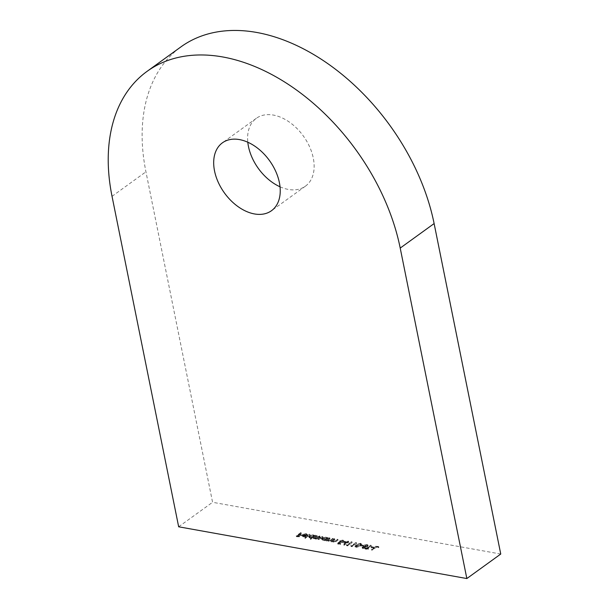 <?xml version="1.0" encoding="UTF-8"?>
<svg xmlns="http://www.w3.org/2000/svg" width="609" height="609" viewBox="0 0 609 609"><rect width="100%" height="100%" fill="white"/><g stroke="black" fill="none" stroke-linecap="round" stroke-linejoin="round"><path stroke-width="0.46" stroke-dasharray="3.04 2.28" d="M280.026 186.796A41.884 27.74 -125.9 0 0 288.361 189.437A41.884 27.74 -125.9 0 0 305.398 186.194A41.884 27.74 -125.9 0 0 309.608 146.799A41.884 27.74 -125.9 0 0 273.372 115.078A41.884 27.74 -125.9 0 0 256.336 118.313A41.884 27.74 -125.9 0 0 247.802 142.224M500.75 554.038L212.571 502.28L145.939 171.814A186.133 123.277 54.1 0 1 180.987 46.84M310.126 535.105L305.01 538.333L310.126 535.105L309.448 534.184L309.616 535.006M312.394 537.892L310.438 539.308L310.948 539.399L315.553 536.08L314.472 536.392L314.29 535.478L314.472 536.392L313.391 535.638L309.509 536.476L308.938 537.389L310.011 538.09L312.394 537.892L312.227 537.069L310.27 538.485L310.438 539.308M330.07 538.683L326.279 540.959L327.391 540.784L327.216 539.802L328.32 541.378L331.547 540.457L333.222 539.247L330.36 540.8L328.639 541.074L328.084 540.191L330.07 538.683L329.385 537.762L329.553 538.592M329.385 537.762L326.112 540.137L327.216 539.802L328.16 540.556L331.38 539.635L333.054 538.425L330.192 539.977L328.472 540.244L327.916 539.361L327.939 540.609L327.916 539.361L329.903 537.861M334.904 539.551L331.113 541.827L332.232 541.652L332.057 540.67L333.161 542.246L336.389 541.332L338.056 540.122L335.201 541.667L333.473 541.941L332.925 541.058L334.904 539.551L334.227 538.638L334.394 539.46M334.227 538.638L330.946 541.005L332.057 540.67L332.994 541.424L336.221 540.503L337.896 539.292L335.034 540.845L333.306 541.119L332.758 540.236L332.78 541.477L332.758 540.236L334.737 538.729M339.479 542.398L337.828 544.126L340.172 544.545L340.629 544.218L338.688 543.867L339.556 542.954L343.415 542.406L343.994 541.492L342.996 540.899L339.989 541.5L342.57 541.241L342.882 542.322L340.515 542.794L339.479 542.398L339.32 541.576L337.66 543.297L337.828 544.126M337.66 543.297L340.005 543.723L340.469 543.388L338.52 543.038L339.396 542.132L343.248 541.576L343.826 540.67L342.829 540.076L339.822 540.678L342.403 540.411L342.715 541.5L343.111 540.876L342.882 542.322L342.715 541.5L340.347 541.964L340.515 542.794M347.145 542.688L344.428 542.2L343.986 545.337L347.199 543.106L347.853 543.228L348.318 542.893L347.655 542.779L348.691 542.025L347.145 542.688L346.978 541.858L344.26 541.371L344.428 542.2M363.763 546.083L361.107 546.022L363.763 546.083L363.596 545.261L361.396 544.865L361.563 545.687M367.897 546.471L368.125 544.994L367.897 546.471L367.478 545.299L364.761 545.694L367.021 545.634L367.379 546.38L363.444 547.27L362.081 548.275L362.271 546.882L362.804 548.717L365.08 548.443L363.2 548.374L362.934 547.811L367.897 546.471M366.565 545.839L362.271 546.882L362.637 547.887L364.92 547.613L363.04 547.544L362.766 546.981L367.729 545.641L367.311 544.476L364.593 544.872L366.854 544.804L367.379 546.38L367.212 545.557L366.565 545.839L366.732 546.661M363.2 548.374L362.766 546.981L363.2 548.374M370.759 545.991L366.732 548.899L365.027 549.014L368.034 549.554L368.491 549.219L367.242 548.991L371.269 546.083L370.592 545.169L366.565 548.077L366.732 548.899M373.736 547.879L371.079 547.811L373.271 548.207L373.568 547.049L371.368 546.654L371.536 547.483M378.897 547.453L376.187 546.966L371.696 550.209L376.233 547.392L378.897 547.453L378.729 546.631L376.019 546.144L376.187 546.966M178.665 526.793L212.571 502.28M360.307 546.136L361.518 544.629L360.688 544.081L356.417 545.436L355.161 546.966L355.976 547.491L360.307 546.136L360.14 545.314L361.35 543.799L360.52 543.251L360.688 544.081M351.994 546.258L351.119 546.098L350.99 546.486L352.048 546.676L356.531 543.441L356.021 543.342L351.994 546.258L351.827 545.428L350.951 545.268L351.119 546.098M347.594 545.466L346.719 545.306L346.59 545.702L347.648 545.892L352.139 542.649L347.594 545.466L347.427 544.636L346.551 544.484L346.719 545.306M325.198 540.221L324.589 540.655L325.107 540.754L328.38 538.379L327.299 538.699L327.117 537.777L327.299 538.699L326.218 537.937L322.336 538.782L321.773 539.696L322.846 540.396L325.198 540.221L325.031 539.391L324.422 539.833L324.589 540.655M317.236 536.377L313.445 538.653L314.533 538.333L315.34 539.049L317.426 539.041L317.297 537.892L318.21 539.566L321.179 538.691L322.96 537.404L318.522 539.254L317.738 538.029L318.522 539.254C317.67 538.927 317.769 538.447 318.819 537.816L320.098 536.894L319.588 536.803L317.921 538.006L315.66 538.744L315.051 538.341L314.883 537.511L315.492 537.914L315.66 538.744L315.858 537.374L317.236 536.377L317.068 535.555L316.558 535.463L316.726 536.285M316.558 535.463L313.277 537.831L314.366 537.511L314.647 538.775L314.48 537.945L315.34 539.049M303.366 535.288L306.099 534.687L307.591 535.41L307.469 534.23L307.591 535.41L306.571 534.413L302.78 535.25L302.178 536.247L301.995 535.303L303.191 536.864L305.512 536.704L307.111 535.958L303.366 535.288L303.206 534.466L305.931 533.865L306.099 534.687M305.931 533.865L306.791 534.367L306.951 535.463L306.784 534.641L307.423 534.588L306.403 533.583L306.571 534.413M301.402 533.537L296.4 536.689L299.651 536.856L297.375 536.445L298.76 535.448L301.493 535.524L299.217 535.113L301.402 533.537L300.724 532.616L300.892 533.446M376.019 546.144L371.528 549.379L371.696 550.209M371.528 549.379L372.213 550.3M372.046 549.478L376.073 546.562L376.233 547.392M376.073 546.562L378.273 546.958L378.433 547.788M378.273 546.958L378.729 546.631M371.368 546.654L371.079 547.811M370.911 546.989L373.111 547.384L373.271 548.207M373.111 547.384L373.568 547.049M366.565 548.077L365.316 547.849L365.484 548.679M365.316 547.849L365.027 549.014M364.86 548.184L367.866 548.724L368.034 549.554M367.866 548.724L368.323 548.389L368.491 549.219M368.323 548.389L367.082 548.169L367.242 548.991M367.082 548.169L371.102 545.261L371.269 546.083M371.102 545.261L370.592 545.169M367.311 544.476L367.478 545.299M364.593 544.872L364.761 545.694M364.852 545.124L365.019 545.946M366.854 544.804L367.212 545.557L366.854 544.804M363.276 546.44L363.444 547.27M362.637 547.887L362.804 548.717M364.92 547.613L365.08 548.443M364.73 547.331L364.898 548.153M363.725 546.631L363.893 547.461M364.936 546.448L365.103 547.278M361.396 544.865L361.107 546.022M360.939 545.2L363.139 545.588L363.307 546.418M363.139 545.588L363.596 545.261M360.52 543.251L356.25 544.613L356.417 545.436M356.25 544.613L354.994 546.144L355.976 547.491M355.808 546.661L360.14 545.314M359.622 545.222L356.28 546.334L355.702 545.938L356.448 547.156C355.618 546.768 355.778 546.22 356.935 545.535L360.246 544.416L360.703 545.192L359.79 546.045L356.448 547.156L356.28 546.334C355.45 545.938 355.61 545.398 356.767 544.705L360.079 543.586L360.536 544.362L359.622 545.222L359.79 546.045M360.079 543.586L360.703 545.192L360.079 543.586M350.951 545.268L350.99 546.486M350.822 545.664L351.88 545.854L352.048 546.676M351.88 545.854L356.372 542.611L356.531 543.441M356.372 542.611L355.854 542.52L356.021 543.342M355.854 542.52L351.827 545.428M346.551 544.484L346.59 545.702M346.43 544.872L347.48 545.063L347.648 545.892M347.48 545.063L351.972 541.82L352.139 542.649M351.972 541.82L351.454 541.728L351.621 542.558M351.454 541.728L347.427 544.636M344.26 541.371L343.986 545.337M343.819 544.507L344.093 545.352M343.925 544.53L347.031 542.284L347.199 543.106M347.031 542.284L347.686 542.398L347.853 543.228M347.686 542.398L348.15 542.071L348.318 542.893M348.15 542.071L347.488 541.949L347.655 542.779M347.488 541.949L348.523 541.203L348.691 542.025M348.523 541.203L348.013 541.112L348.181 541.934M348.013 541.112L346.978 541.858M344.808 541.888L346.513 542.193L344.565 543.601L344.808 541.888L344.976 542.71L346.681 543.015L344.732 544.423L344.976 542.71M346.513 542.193L346.681 543.015M344.565 543.601L344.732 544.423M340.005 543.723L340.172 544.545M340.469 543.388L340.629 544.218M338.52 543.038L338.688 543.867M339.396 542.132L339.556 542.954M339.982 542.314L340.142 543.144M343.248 541.576L343.415 542.406M342.829 540.076L342.996 540.899M339.822 540.678L339.989 541.5M340.332 540.769L340.5 541.599M342.403 540.411L342.57 541.241M340.347 541.964L339.32 541.576M330.946 541.005L331.113 541.827M331.463 541.096L331.631 541.919M332.994 541.424L333.161 542.246M337.896 539.292L338.056 540.122M337.378 539.201L337.546 540.023M335.034 540.845L335.201 541.667M333.306 541.119L333.473 541.941M326.112 540.137L326.279 540.959M326.622 540.229L326.789 541.051M328.16 540.556L328.32 541.378M333.054 538.425L333.222 539.247M332.544 538.333L332.704 539.155M330.192 539.977L330.36 540.8M328.472 540.244L328.639 541.074M324.422 539.833L325.107 540.754M324.94 539.924L328.213 537.557L328.38 538.379M328.213 537.557L327.703 537.465L327.87 538.287M327.703 537.465L327.132 537.869L326.051 537.115L326.218 537.937M326.051 537.115L322.169 537.953L322.336 538.782M322.169 537.953L321.605 538.874L322.679 539.566L322.846 540.396M322.679 539.566L325.031 539.391M325.67 537.412L326.523 537.937L326.074 538.645L323.082 539.277L322.26 538.759L322.686 538.044L325.67 537.412L326.683 538.767L326.234 539.467L323.25 540.107L322.42 539.589L322.854 538.874L325.838 538.234M326.074 538.645L326.234 539.467M323.082 539.277L323.25 540.107M322.686 538.044L322.854 538.874M313.277 537.831L313.445 538.653M313.795 537.922L313.962 538.752M314.366 537.511L314.48 537.945L314.366 537.511M315.18 538.227L317.297 537.892L318.21 539.566M318.043 538.737L321.012 537.861L322.793 536.582L322.96 537.404M322.793 536.582L322.275 536.491L322.443 537.313M322.275 536.491L318.355 538.432C317.502 538.097 317.601 537.618 318.659 536.986L319.931 536.065L320.098 536.894M319.931 536.065L319.421 535.973L319.588 536.803M319.421 535.973L315.492 537.914L315.69 536.552L317.068 535.555M310.27 538.485L310.948 539.399M310.788 538.577L315.386 535.25L315.553 536.08M315.386 535.25L314.876 535.159L315.036 535.981M314.876 535.159L314.305 535.57L313.224 534.809L313.391 535.638M313.224 534.809L309.342 535.654L309.509 536.476M309.342 535.654L308.771 536.567L309.844 537.267L310.011 538.09M309.844 537.267L312.227 537.069M312.836 535.105L313.688 535.638L313.239 536.339L310.255 536.978L309.425 536.46L309.859 535.737L312.836 535.105L313.856 536.46L313.407 537.161L310.423 537.8L309.593 537.283L310.027 536.567L313.003 535.928M313.239 536.339L313.407 537.161M310.255 536.978L310.423 537.8M309.859 535.737L310.027 536.567M309.448 534.184L304.85 537.511L305.01 538.333M304.85 537.511L305.528 538.425M305.36 537.602L309.958 534.276M306.403 533.583L302.612 534.428L302.78 535.25M302.612 534.428L301.995 535.303L303.191 536.864M303.023 536.042L305.353 535.874L305.512 536.704M305.353 535.874L306.944 535.136L307.111 535.958M306.944 535.136L303.206 534.466M302.856 534.763L306.022 535.334L303.449 535.753L302.681 535.341L302.856 534.763L303.023 535.593L306.19 536.164L303.617 536.582L302.848 536.164L302.856 534.763M306.022 535.334L306.19 536.164M303.449 535.753L303.617 536.582M300.724 532.616L296.24 535.859L296.4 536.689M296.24 535.859L299.027 536.362L299.186 537.184M299.027 536.362L299.483 536.027L299.651 536.856M299.483 536.027L297.207 535.615L297.375 536.445M297.207 535.615L298.593 534.618L298.76 535.448M298.593 534.618L300.861 535.029L301.029 535.859M300.861 535.029L301.326 534.694L301.493 535.524M301.326 534.694L299.049 534.291L299.217 535.113M299.049 534.291L301.234 532.708M112.033 196.326L145.939 171.814M364.821 546.166L364.989 546.996M356.767 544.705L356.935 545.535M336.221 540.503L336.389 541.332M335.841 540.312L336.008 541.142M333.557 539.582L333.724 540.411M331.38 539.635L331.547 540.457M330.999 539.445L331.167 540.274M328.715 538.714L328.883 539.544M321.012 537.861L321.179 538.691M320.501 537.77L320.669 538.6M318.659 536.986L318.819 537.816M317.753 537.176L317.921 538.006M315.69 536.552L315.858 537.374M256.336 118.313L222.422 142.826M305.398 186.194L271.492 210.706M367.615 545.991L367.448 545.162M362.751 548.108L362.583 547.278M355.161 546.966L354.994 546.144M361.518 544.629L361.35 543.799M360.825 544.796L360.657 543.966M343.994 541.492L343.826 540.67M321.773 539.696L321.605 538.874M326.683 538.767L326.523 537.937M322.42 539.589L322.26 538.759M314.533 538.546L314.366 537.724M308.938 537.389L308.771 536.567M313.856 536.46L313.688 535.638M309.593 537.283L309.425 536.46M302.825 536.095L302.658 535.273"/><path stroke-width="0.91" d="M239.466 139.59A41.884 27.74 -125.9 0 0 222.422 142.826A41.884 27.74 -125.9 0 0 218.22 182.22A41.884 27.74 -125.9 0 0 254.455 213.942A41.884 27.74 -125.9 0 0 271.492 210.706A41.884 27.74 -125.9 0 0 275.702 171.304A41.884 27.74 -125.9 0 0 239.466 139.59M247.802 142.224A41.884 27.74 -125.9 0 0 280.026 186.796M466.844 578.55L178.665 526.793L112.033 196.326A186.133 123.277 54.1 0 1 147.081 71.352A186.133 123.277 54.1 0 1 222.803 56.972A186.133 123.277 54.1 0 1 400.212 248.084L466.844 578.55L500.75 554.038L434.118 223.572A186.133 123.277 54.1 0 0 256.716 32.46A186.133 123.277 54.1 0 0 180.987 46.84L147.081 71.352M400.212 248.084L434.118 223.572"/></g></svg>
